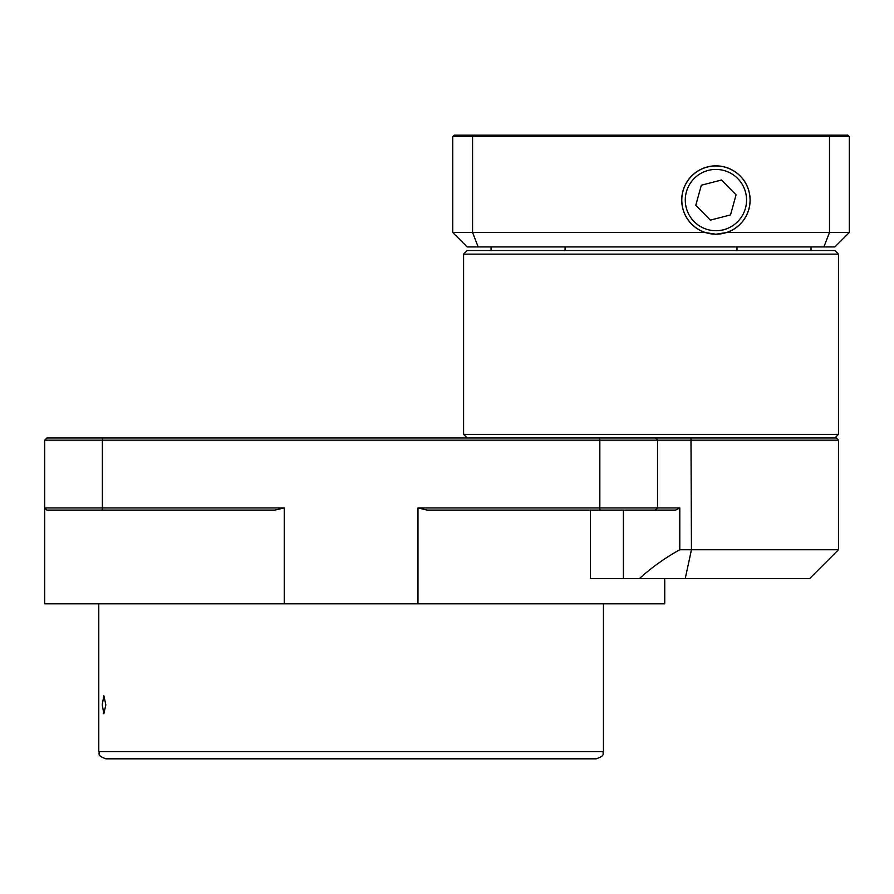 <?xml version="1.0" encoding="UTF-8"?>
<svg xmlns="http://www.w3.org/2000/svg" width="894" height="894" viewBox="0 0 894 894"><rect width="100%" height="100%" fill="white"/><g stroke="black" fill="none" stroke-linecap="round" stroke-linejoin="round"><path stroke-width="1.34" d="M724.475 233.11A34.128 34.128 90 0 0 715.926 165.938A34.128 34.128 90 0 0 682.066 204.38A34.128 34.128 90 0 0 724.475 233.11M726.766 232.507A34.207 34.207 90 0 0 715.926 165.859A34.207 34.207 90 0 0 705.075 232.507L715.926 234.228L726.766 232.507L829.498 232.507L829.498 136.626L472.568 136.626L472.568 232.507L705.075 232.507M710.361 220.125L730.51 214.906L736.075 194.847L721.48 180.007L701.332 185.226L695.778 205.285L710.361 220.125L730.51 214.906L736.075 194.847L721.48 180.007M452.766 136.626L454.208 135.184L847.858 135.184L849.3 136.626L849.3 232.507L834.884 246.934L467.182 246.934L452.766 232.507L452.766 136.626L472.568 136.626L473.116 135.184M811.014 250.532L811.014 246.934M736.991 250.532L736.991 246.934M565.075 250.532L565.075 246.934M491.052 250.532L491.052 246.934M452.766 232.507L472.568 232.507L478.189 246.934M823.877 246.934L829.498 232.507L849.3 232.507M849.3 136.626L829.498 136.626L828.95 135.184M463.584 434.383L467.182 437.993L463.584 434.383L463.584 254.142L467.182 250.532L834.884 250.532L838.483 254.142L463.584 254.142L463.584 434.383L838.483 434.383L838.483 254.142L834.884 250.532M838.483 434.383L834.884 437.993L838.483 434.383L838.483 254.142M838.483 549.743L809.651 578.574L639.411 578.574C651.76 567.399 665.225 557.789 679.798 549.743L838.483 549.743L838.483 440.15L657.526 440.15L657.526 507.926L679.798 507.926L675.64 510.083L655.358 510.083L657.526 507.926L599.84 507.926L599.84 440.15L44.7 440.15L44.7 507.926L284.247 507.926L275.017 510.083L46.868 510.083L44.7 507.926L44.7 603.808L284.247 603.808L284.247 507.926M102.229 704.751L103.872 695.733L105.827 704.751L103.872 713.758L102.229 704.751M103.223 713.121L103.872 713.758M351.107 758.816L105.984 758.816C96.127 755.385 100.15 753.743 98.776 751.608L603.45 751.608C602.064 753.743 606.098 755.385 596.242 758.816L351.107 758.816M623.386 510.083L623.386 578.574L639.411 578.574M623.386 578.574L590.386 578.574L590.386 510.083M125.808 758.816L113.918 758.816M417.967 507.926L599.84 507.926L599.84 510.083L427.209 510.083L417.967 507.926L417.967 603.808L284.247 603.808M679.798 549.743L679.798 507.926M655.358 510.083L599.84 510.083M664.734 578.574L664.734 603.808L417.967 603.808M655.358 437.993L657.526 440.15L599.84 440.15L599.84 437.993L836.326 437.993L838.483 440.15M44.7 440.15L46.868 437.993L599.84 437.993M723.604 229.736A30.642 30.642 90 0 0 745.585 192.389A30.642 30.642 90 0 0 708.238 170.408A30.642 30.642 90 0 0 686.257 207.743A30.642 30.642 90 0 0 723.604 229.736M690.984 437.993L691.453 549.743L685.24 578.574M102.374 510.083L102.374 437.993M467.182 250.532L463.584 254.142M98.776 603.808L98.776 751.608M603.45 603.808L603.45 751.608"/></g></svg>
